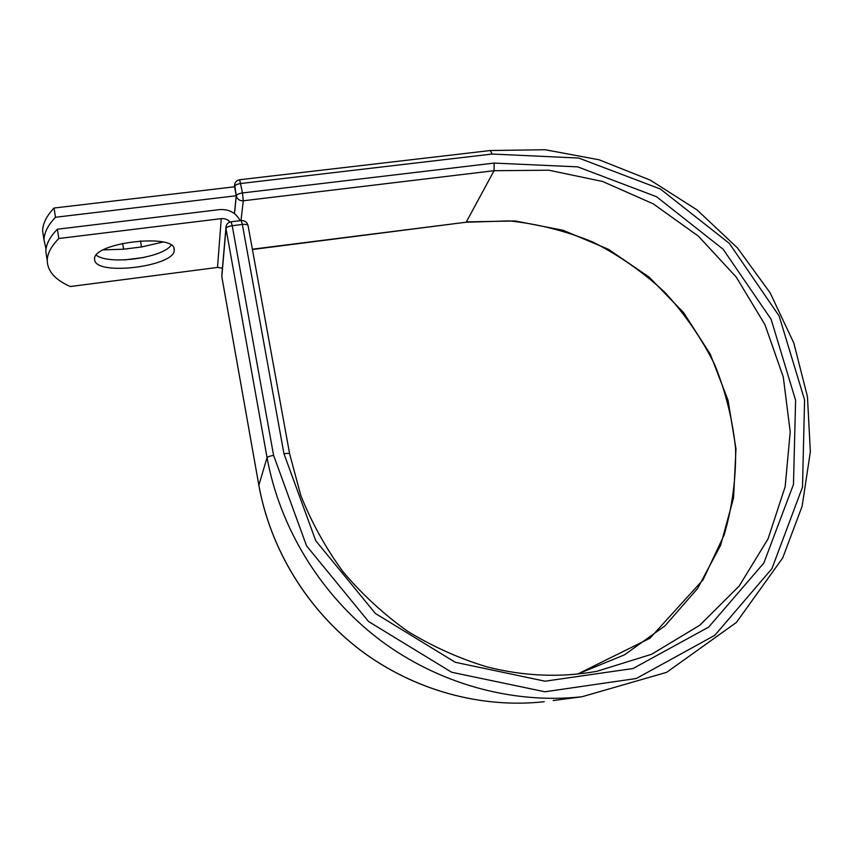 <?xml version="1.0" encoding="UTF-8"?>
<svg xmlns="http://www.w3.org/2000/svg" width="853" height="853" viewBox="0 0 853 853"><rect width="100%" height="100%" fill="white"/><g stroke="black" fill="none" stroke-linecap="round" stroke-linejoin="round"><path stroke-width="1.28" d="M94.651 259.941C96.24 276.468 176.102 266.147 174.193 249.918L174.193 249.897C176.667 232.869 92.54 242.369 94.576 259.173L94.651 259.941M96.25 255.207C109.099 265.262 162.56 257.99 171.112 245.216M46.819 257.937L45.838 251.678C45.87 244.576 49.719 237.091 57.386 229.212L219.637 209.603C228.988 209.049 235.823 212.728 240.162 220.671M57.386 229.212L58.846 238.499C51.159 246.272 47.288 253.661 47.235 260.645C47.544 271.254 55.221 279.88 70.287 286.533L217.515 267.426L222.43 268.183M58.846 238.499L221.258 218.635C224.755 218.325 227.666 219.456 229.99 222.025M236.228 195.753L55.498 217.259L54.038 208.025L234.607 186.796L236.228 195.753L234.436 213.613M162.955 242.049L141.523 246.965L123.621 249.204L103.394 249.876M54.038 208.025C46.435 216.129 42.639 223.859 42.65 231.206L43.663 237.71M55.498 217.259C47.875 225.267 44.047 232.89 44.036 240.13L46.03 249.044M144.317 257.403L124.41 259.92M221.258 218.635L217.515 267.426M258.885 485.389L221.855 276.905M273.589 455.374L306.568 545.877L368.539 621.506L451.642 672.249L544.918 691.783L636.317 678.498L714.814 635.304L771.933 568.663L802.502 487.106L804.582 399.886L779.13 315.973L729.368 243.425L660.403 189.025L578.76 158.061L492.181 154.041L490.347 150.523L545.067 149.723L599.062 159.788L650.338 180.143L697.029 209.902L737.461 247.935L770.142 292.846L793.812 343.023L807.46 396.677L810.35 451.802L802.108 506.287L782.734 557.883L736.427 622.434L666.63 672.345L582.023 696.741C512.653 704.407 438.314 683.935 379.446 639.622C320.824 594.978 279.859 528.06 267.053 457.592L225.992 228.561L221.801 276.692L258.854 485.272C270.38 549.311 307.357 609.831 360.361 650.167C413.598 690.216 480.975 708.715 544.235 701.72C481.039 708.715 413.662 690.205 360.414 650.157C307.389 609.799 270.401 549.257 258.864 485.24L267.053 457.592C267.639 456.792 269.825 456.046 273.589 455.374L232.219 225.704C228.54 226.28 226.471 227.239 225.992 228.561L226.056 226.354M289.625 453.775L248.084 225.725C247.743 224.552 245.835 224.136 242.348 224.446L232.219 225.704L231.12 221.78C227.762 222.494 226.024 224.574 225.928 228.018L221.876 274.57M283.953 453.711C287.504 453.21 289.402 453.274 289.647 453.903L300.81 495.465C311.59 522.505 325.654 547.925 342.991 571.723C362.013 594.253 383.509 614.064 407.467 631.177C432.535 646.489 458.903 658.356 486.573 666.769C523.753 676.312 560.517 677.815 596.887 671.3L651.66 654.251L699.886 625.164L739.242 585.958L768.02 538.936L785.165 486.69L790.219 431.842L783.278 376.994L764.938 324.62L736.182 277.001L698.394 236.153L653.227 203.835L602.644 181.486L548.799 170.205L494.068 170.707L494.132 163.083L577.673 166.857L656.511 196.702L723.109 249.215L771.112 319.278L795.604 400.292L793.471 484.419L763.861 563.001L708.683 627.094L633.011 668.539L545.024 681.195L455.299 662.301L375.384 613.467L315.759 540.749L283.953 453.711L242.348 224.446L241.218 220.532L231.12 221.78M553.16 700.548L582.023 696.741M490.347 150.523L239.672 179.738L242.487 192.949L243.265 200.786L494.068 170.707L466.346 221.908L515.095 220.959L563.14 230.278L608.456 249.3L649.165 277.14L683.584 312.593L710.272 354.198L728.035 400.249L735.979 448.827L733.569 497.875L720.657 545.195L697.562 588.549L665.063 625.771L624.492 654.837L577.63 674.062L649.901 638.279L703.107 579.773L724.197 534.863C732.311 506.799 736.107 478.128 735.585 448.849C732.631 419.687 725.615 391.484 714.537 364.231C701.305 337.937 684.724 313.947 664.796 292.259C643.226 272.214 619.385 255.537 593.251 242.22C566.189 231.056 538.179 223.944 509.241 220.884L465.962 222.249L252.413 249.513M252.36 249.215L465.962 222.249M492.181 154.041L240.77 183.502C237.134 184.056 235.065 185.048 234.575 186.466L234.543 186.807M494.132 163.083L242.487 192.949C238.851 193.514 236.771 194.495 236.281 195.891L234.628 184.312M234.49 213.666L236.281 195.891C237.262 199.25 239.586 200.881 243.265 200.786L241.004 220.564M141.523 246.965L140.489 240.802M123.621 249.204L122.64 243.308M173.959 248.543L174.193 249.918M45.838 251.678L47.235 260.645M42.65 231.206L44.036 240.13M248.042 225.491C247.029 222.079 244.758 220.426 241.218 220.532M234.394 186.818L234.49 185.805C234.66 182.425 236.388 180.409 239.672 179.738"/></g></svg>
